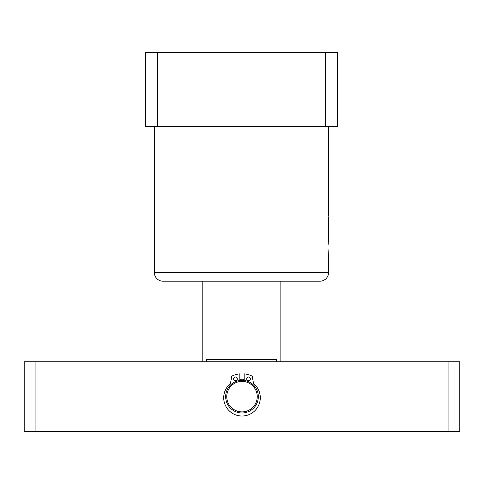 <?xml version="1.0" encoding="UTF-8"?>
<svg xmlns="http://www.w3.org/2000/svg" width="484" height="484" viewBox="0 0 484 484"><rect width="100%" height="100%" fill="white"/><g stroke="black" fill="none" stroke-linecap="round" stroke-linejoin="round"><path stroke-width="0.73" d="M328.104 245.061L328.503 239.55M328.309 241.685L328.206 243.119M154.335 126.566L154.335 272.492A8.712 8.712 0 0 0 163.047 281.204L319.864 281.204A8.712 8.712 0 0 0 328.575 272.492L328.575 258.226L328.043 249.308M328.575 238.842L328.545 216.862M328.521 215.997L328.575 126.566M325.423 126.566L337.287 126.566L337.287 52.514L325.423 52.514L325.423 126.566L145.623 126.566L145.623 52.514L325.423 52.514M328.569 220.329L328.569 216.862M328.049 250.125L328.116 252.2M328.497 257.5L328.575 258.226M157.488 126.566L157.488 52.514M280.115 361.79L280.115 281.204L202.796 281.204L202.796 361.79M276.497 361.79L276.497 359.612L206.414 359.612L206.414 361.79M235.055 380.66A17.424 17.424 0 0 1 236.948 379.964M239.822 379.353A17.424 17.424 0 0 1 244.178 379.353M247.052 379.964A17.424 17.424 0 0 1 248.945 380.66M448.91 431.486L448.91 361.79L459.8 361.79L459.8 431.486L24.2 431.486L24.2 361.79L35.09 361.79L35.09 431.486M448.91 361.79L35.09 361.79M459.8 431.486L459.8 361.79M226.754 396.638A15.246 15.246 0 0 0 242 411.884A15.246 15.246 0 0 0 257.246 396.638A15.246 15.246 0 0 0 242 381.392A15.246 15.246 0 0 0 226.754 396.638M258.335 396.638A16.335 16.335 0 0 1 242 412.973A16.335 16.335 0 0 1 225.665 396.638A16.335 16.335 0 0 1 242 380.303A16.335 16.335 0 0 1 258.335 396.638M246.683 378.851A1.851 1.851 0 0 1 248.534 377A1.851 1.851 0 0 1 250.385 378.851A1.851 1.851 0 0 1 248.534 380.702A1.851 1.851 0 0 1 246.683 378.851M233.615 378.851A1.851 1.851 0 0 1 235.466 377A1.851 1.851 0 0 1 237.317 378.851A1.851 1.851 0 0 1 235.466 380.702A1.851 1.851 0 0 1 233.615 378.851M244.178 380.448L244.178 373.872A22.869 22.869 0 0 1 252.043 376.092A0.436 0.436 0 0 1 252.279 376.407L253.465 383.134A1.089 1.089 0 0 0 253.834 383.776A18.295 18.295 0 0 1 242 416.022A18.295 18.295 0 0 1 230.166 383.776A1.089 1.089 0 0 0 230.535 383.134L231.721 376.407A0.436 0.436 0 0 1 231.957 376.092A22.869 22.869 0 0 1 239.822 373.872L239.822 380.448M154.335 272.492L328.575 272.492"/></g></svg>
